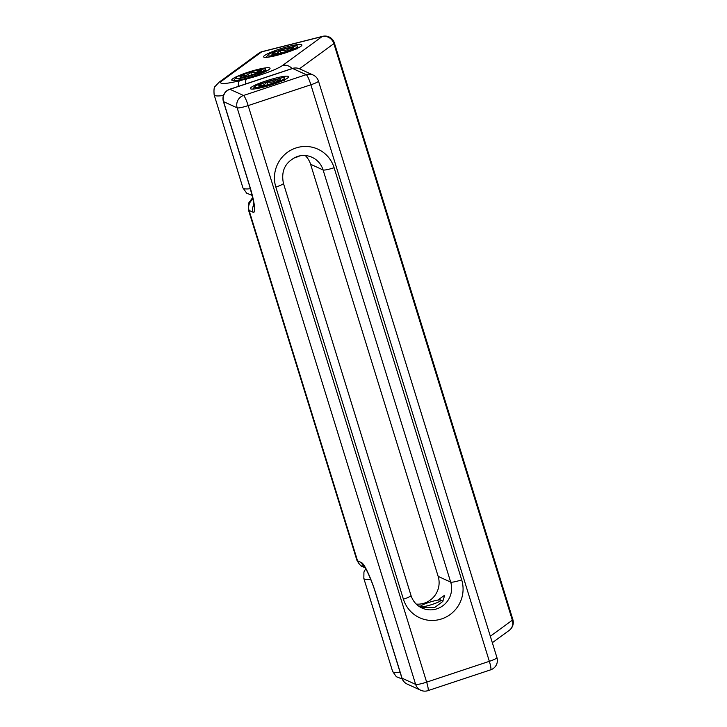 <?xml version="1.0" encoding="UTF-8"?>
<svg xmlns="http://www.w3.org/2000/svg" width="727" height="727" viewBox="0 0 727 727"><rect width="100%" height="100%" fill="white"/><g stroke="black" fill="none" stroke-linecap="round" stroke-linejoin="round"><path stroke-width="1.09" d="M244.645 78.725A20.038 2.699 -17.2 0 0 269.971 68.638A20.038 2.699 -17.2 0 0 257.14 69.601A20.038 2.699 -17.2 0 0 232.04 80.379A20.038 2.699 -17.2 0 0 244.645 78.725M276.487 55.47A20.038 2.699 -17.2 0 0 301.814 45.392A20.038 2.699 -17.2 0 0 288.982 46.346A20.038 2.699 -17.2 0 0 263.874 57.133A20.038 2.699 -17.2 0 0 276.487 55.47M437.672 600.148L444.697 595.195L442.761 601.493L434.492 607.663L420.197 607.109M418.434 605.954L420.542 606.209M265.846 80.97A20.038 2.699 -17.2 0 0 250.633 88.848A20.038 2.699 -17.2 0 0 273.143 84.287A20.038 2.699 -17.2 0 0 288.564 77.107A20.038 2.699 -17.2 0 0 265.846 80.97M416.235 604.092A21.219 20.792 114.5 0 0 438.163 576.402L310.583 164.266A21.219 20.792 114.5 0 0 305.249 155.523M239.865 76.871A11.341 1.527 -17.2 0 0 240.037 77.098A11.341 1.527 -17.2 0 0 241.355 77.216A11.341 1.527 -17.2 0 0 250.779 75.154A11.341 1.527 -17.2 0 0 260.139 71.5A11.341 1.527 -17.2 0 0 261.511 70.446A11.341 1.527 -17.2 0 0 260.075 69.928A11.341 1.527 -17.2 0 0 250.651 72A11.341 1.527 -17.2 0 0 241.291 75.644A11.341 1.527 -17.2 0 0 239.865 76.871M250.797 75.762A15.721 2.117 -17.2 0 0 265.319 68.62A15.721 2.117 -17.2 0 0 265.264 68.611L248.352 72.227L242.927 74.045A15.721 2.117 -17.2 0 0 235.866 77.744A15.721 2.117 -17.2 0 0 250.797 75.762M265.319 68.62L265.564 70.219L256.322 75.217M265.573 71.519L265.146 69.874M262.72 72.791L265.564 70.219M260.139 71.5C260.693 72.854 260.675 72.327 260.075 69.928C257.54 72.482 254.395 73.173 250.651 72C248.134 75.072 245.017 76.29 241.291 75.644L241.764 77.871M251.551 74.908L250.651 72M241.764 77.189L241.291 75.644M430.875 601.811A10.769 1.445 162.8 0 1 440.826 600.039A10.769 1.445 162.8 0 1 440.807 600.593A10.769 1.445 162.8 0 1 430.511 604.955A10.769 1.445 162.8 0 1 420.769 606.8A10.769 1.445 162.8 0 1 420.442 606.345A10.769 1.445 162.8 0 1 430.875 601.811M258.966 86.204A11.341 1.527 -17.2 0 0 261.675 86.104A11.341 1.527 -17.2 0 0 272.089 83.387A11.341 1.527 -17.2 0 0 279.913 79.915A11.341 1.527 -17.2 0 0 280.286 79.507A11.341 1.527 -17.2 0 0 277.314 79.152A11.341 1.527 -17.2 0 0 266.891 81.869A11.341 1.527 -17.2 0 0 259.076 85.35A11.341 1.527 -17.2 0 0 258.821 86.149A11.341 1.527 -17.2 0 0 258.966 86.204M293.154 158.341A10.769 1.445 -17.2 0 0 294.989 157.741A10.769 1.445 -17.2 0 0 300.006 155.796M273.098 83.687A15.721 2.117 -17.2 0 0 284.103 77.68A15.721 2.117 -17.2 0 0 282.767 77.562L258.912 84.268A15.721 2.117 -17.2 0 0 254.641 86.795A15.721 2.117 -17.2 0 0 273.098 83.687M284.212 77.716L284.62 79.361L283.412 80.343M278.623 80.715L277.314 79.152C274.452 81.924 270.971 82.833 266.891 81.869C264.892 84.895 262.283 86.05 259.076 85.35L259.775 86.286M277.914 81.079L277.314 79.152M267.781 84.723L266.891 81.869M272.207 54.489A11.341 1.527 -17.2 0 0 274.915 54.389A11.341 1.527 -17.2 0 0 285.338 51.672A11.341 1.527 -17.2 0 0 293.154 48.191A11.341 1.527 -17.2 0 0 293.535 47.782A11.341 1.527 -17.2 0 0 290.555 47.437A11.341 1.527 -17.2 0 0 280.14 50.154A11.341 1.527 -17.2 0 0 272.316 53.625A11.341 1.527 -17.2 0 0 272.062 54.434A11.341 1.527 -17.2 0 0 272.207 54.489M286.338 51.962A15.721 2.117 -17.2 0 0 297.343 45.955A15.721 2.117 -17.2 0 0 296.007 45.846L272.152 52.553A15.721 2.117 -17.2 0 0 267.881 55.079A15.721 2.117 -17.2 0 0 286.338 51.962M297.461 46.001L297.861 47.646L296.652 48.627M291.872 49L290.555 47.437C287.692 50.208 284.221 51.108 280.14 50.154C278.132 53.171 275.524 54.334 272.316 53.625L273.025 54.57M291.154 49.363L290.555 47.437M281.022 53.007L280.14 50.154M261.729 51.835L222.171 80.715A29.471 3.962 -17.2 0 0 239.628 80.697L246.735 78.898A29.471 3.962 -17.2 0 0 282.558 65.457L322.116 36.577L261.729 51.835A9.824 3.553 -104.2 0 1 262.202 51.608A9.824 9.824 0 0 0 258.821 53.198A9.824 9.06 53.9 0 1 261.729 51.835M490.334 636.252L512.344 620.176L333.875 43.629L299.433 68.774M223.471 95.501A39.294 5.289 162.8 0 1 214.156 94.901L242.936 187.893A39.294 5.289 -17.2 0 0 250.388 188.72M370.697 579.337A39.294 5.289 162.8 0 1 363.836 578.465L392.625 671.457A39.294 5.289 -17.2 0 0 400.095 672.275M245.417 84.05A9.824 3.553 -104.2 0 1 246.735 78.898M282.558 65.457A9.824 9.06 53.9 0 1 292.063 68.565M322.588 36.35A9.824 3.553 -104.2 0 0 322.116 36.577A9.824 9.06 53.9 0 1 333.875 43.629A9.824 1.318 162.8 0 0 334.375 42.966A9.824 9.824 0 0 0 322.588 36.35L262.202 51.608M238.338 86.395A9.824 3.553 -104.2 0 1 239.628 80.697M258.821 53.198L219.263 82.078A9.824 9.06 53.9 0 1 222.171 80.715M512.844 619.513A9.824 1.318 162.8 0 1 512.344 620.176A9.824 9.06 -126.1 0 1 509.254 630.354A9.824 9.824 0 0 0 512.844 619.513L334.375 42.966M275.833 187.066A31.043 30.416 -65.5 0 1 295.871 148.008A31.043 30.416 -65.5 0 1 334.111 167.719L461.69 579.855A31.043 30.416 -65.5 0 1 441.643 618.913A31.043 30.416 -65.5 0 1 403.412 599.202L275.833 187.066A9.824 1.318 -17.2 0 0 283.43 183.34L411.009 595.486C412.927 601.293 416.58 605.473 421.969 608.026A21.219 20.792 114.5 0 0 450.676 582.1L323.097 169.964A21.219 20.792 114.5 0 0 311.974 157.268C307.194 155.151 302.268 154.906 297.179 156.514C285.429 161.748 280.849 170.691 283.43 183.34M243.509 95.482L306.212 74.663L292.618 68.474L229.914 89.294L243.509 95.482A9.824 9.624 114.5 0 0 237.166 107.841L223.571 101.653L249.715 186.085A30.261 4.48 71.6 0 1 253.069 212.22L249.061 210.394L357.53 560.79L361.537 562.616A30.261 4.48 71.6 0 1 375.904 593.759L402.049 678.2L415.635 684.389L237.166 107.841A9.824 1.318 162.8 0 0 248.171 105.597L426.649 682.144L489.344 661.325L310.874 84.777L248.171 105.597A9.824 1.454 -108.4 0 0 243.509 95.482M310.583 164.266L323.097 169.964A9.824 1.318 -17.2 0 0 334.111 167.719M438.163 576.402L450.676 582.1A9.824 1.318 -17.2 0 0 461.69 579.855M403.412 599.202A9.824 1.318 -17.2 0 0 411.009 595.486M362.682 566.669C361.374 566.842 359.438 564.679 356.875 560.163A39.294 5.289 -17.2 0 0 357.53 560.79A9.824 9.624 -65.5 0 0 362.682 566.669L365.136 567.787M253.051 199.189A9.824 9.624 114.5 0 0 249.061 210.394A39.294 5.289 162.8 0 1 248.407 209.776L356.875 560.163M253.914 204.405A9.824 9.624 114.5 0 0 253.069 212.22M223.407 101.498A9.824 1.318 -17.2 0 0 223.571 101.653A9.824 9.624 114.5 0 1 229.914 89.294A9.824 1.454 -108.4 0 0 229.696 89.267A9.824 9.824 0 0 0 223.407 101.498L249.552 185.93A9.824 1.318 -17.2 0 0 249.715 186.085M313.155 75.026A9.824 9.624 114.5 0 0 306.212 74.663A9.824 1.454 -108.4 0 1 310.874 84.777A9.824 1.318 162.8 0 0 318.471 81.061A9.824 9.824 0 0 0 313.155 75.026L299.569 68.838A9.824 9.624 114.5 0 0 292.618 68.474A9.824 1.454 -108.4 0 0 292.399 68.456L229.696 89.267M496.941 657.608A9.824 1.318 162.8 0 1 489.344 661.325A9.824 1.454 -108.4 0 1 490.652 669.84A9.824 9.824 0 0 0 496.941 657.608L318.471 81.061M426.649 682.144A9.824 1.318 162.8 0 1 415.635 684.389A9.824 9.624 -65.5 0 0 420.788 690.268A9.824 9.824 0 0 0 427.949 690.65A9.824 1.454 -108.4 0 0 426.649 682.144M407.193 684.08A9.824 9.624 -65.5 0 1 402.049 678.2A9.824 1.318 -17.2 0 1 401.886 678.046A9.824 9.824 0 0 0 407.193 684.08L420.788 690.268M401.886 678.046L375.741 593.605A9.824 1.318 -17.2 0 0 375.904 593.759M364.881 567.414A9.824 9.624 -65.5 0 1 361.537 562.616M219.263 82.078L215.265 86.268C214.092 86.858 213.72 89.739 214.156 94.901M509.254 630.354L492.333 642.713M402.24 679.009L396.36 676.728L392.625 671.457M365.708 568.714L363.936 571.995L363.836 578.465M252.187 195.399L246.671 193.173L242.936 187.893M252.696 197.58L248.516 203.269L248.407 209.776M249.552 185.93L253.123 199.571L254.032 206.377M299.569 68.838A9.824 9.824 0 0 0 292.399 68.456M490.652 669.84L427.949 690.65M375.741 593.605C372.26 581.545 365.717 567.751 364.645 567.105M235.866 77.744L233.567 80.624M265.364 70.583L266.818 70.901M420.442 606.345L420.07 607.036M440.826 600.039L442.979 601.156M254.641 86.795L252.823 89.076M284.012 79.207L284.411 80.506M284.62 79.361L283.357 80.688M267.881 55.079L266.064 57.36M297.252 47.482L297.661 48.791M297.861 47.646L296.598 48.973"/></g></svg>
